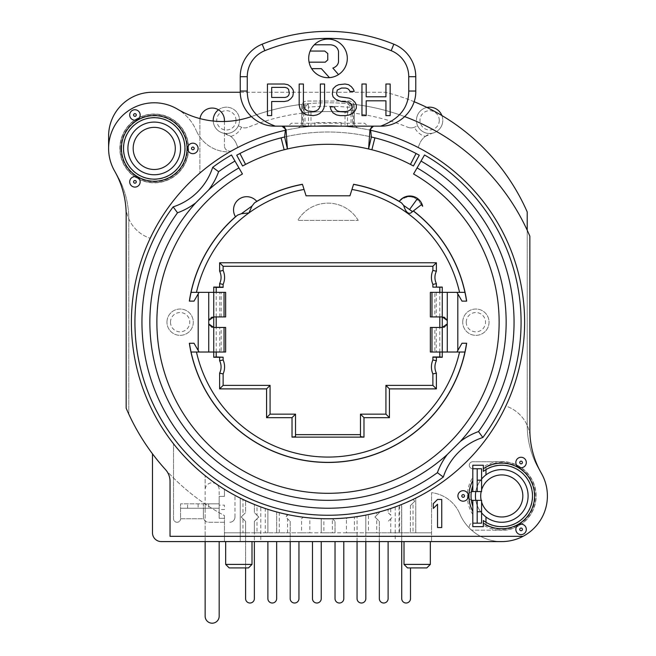 <?xml version="1.0" encoding="UTF-8"?>
<svg xmlns="http://www.w3.org/2000/svg" width="656" height="656" viewBox="0 0 656 656"><rect width="100%" height="100%" fill="white"/><g stroke="black" fill="none" stroke-linecap="round" stroke-linejoin="round"><path stroke-width="0.49" stroke-dasharray="3.28 2.46" d="M292.838 89.396L293.544 91.414L292.838 96.12L290.723 98.802L287.902 100.819L284.376 101.491L271.682 101.491L271.682 115.612L267.451 115.612L267.451 84.017L284.376 84.017L287.902 84.69L290.723 86.707L292.838 89.396M271.682 97.457L285.081 97.457L287.197 96.785L288.607 95.448L289.312 93.431L288.607 89.396L287.197 88.052L285.081 87.379L271.682 87.379L271.682 97.457M368.016 126.141L380.66 126.141A35.104 35.104 0 0 0 415.765 91.036L415.765 76.711A35.104 35.104 0 0 0 393.821 44.173A175.521 175.521 0 0 0 262.187 44.173A35.104 35.104 0 0 0 240.244 76.711L240.244 91.036A35.104 35.104 0 0 0 275.348 126.141L287.992 126.141L291.453 123.238L364.556 123.238L368.016 126.141L374.076 126.141L340.759 126.141M312.625 126.141L287.992 126.141M374.059 126.141L373.485 126.141M374.076 126.141L373.494 126.141L374.076 126.141M373.649 137.539A191.314 191.314 0 0 0 284.638 136.989A191.314 191.314 0 0 1 371.362 136.989M410.443 164.41A179.031 179.031 0 0 0 371.862 149.757M368.582 148.961A179.031 179.031 0 0 0 287.426 148.961M284.146 149.757A179.031 179.031 0 0 0 245.557 164.41M370.648 130.282A196.579 196.579 0 0 0 285.36 130.282M189.436 343.244L194.012 343.244L199.08 352.026L213.733 352.026L213.733 357.29M430.361 327.451L442.267 327.451L442.267 352.026L456.929 352.026L461.996 343.244L466.564 343.244M466.629 301.12L461.996 301.12L456.929 292.346L442.267 292.346L442.267 316.922L443.759 317.135M399.151 201.441C407.778 194.348 415.199 195.431 421.414 204.68L413.305 210.986M422.669 206.287L421.406 204.672A13.161 13.161 0 0 0 399.25 201.376A140.253 140.253 0 0 0 399.217 201.351M353.576 184.279L349.943 195.808L306.065 195.808L302.424 184.279M235.488 216.767A13.161 13.161 0 0 1 238.981 199.203A13.161 13.161 0 0 1 256.758 201.376M189.436 301.12L194.012 301.12L199.08 292.346L225.639 292.346M156.874 322.186A171.134 171.134 0 0 0 413.567 470.385A171.134 171.134 0 0 0 413.567 173.979L424.539 154.98M234.979 161.064L238.923 167.903M231.47 154.98A193.069 193.069 0 0 0 212.683 167.337A61.434 61.434 0 0 1 173.151 206.87M134.931 322.186A193.069 193.069 0 0 0 443.317 477.035A61.434 61.434 0 0 1 482.857 437.503M419.291 155.201A191.314 191.314 0 0 0 417.273 154.119M416.773 153.857A191.314 191.314 0 0 0 374.059 137.637M281.949 137.637A191.314 191.314 0 0 0 239.235 153.857M238.891 154.029A191.314 191.314 0 0 0 236.718 155.201L242.581 165.993M216.193 352.026L216.193 327.451M216.193 316.922L216.193 292.346M223.13 284.409L223.13 287.385M432.878 287.385L432.878 284.409A17.548 17.548 0 0 1 432.878 270.444L432.878 266.279L223.13 266.279L223.13 270.444M439.815 352.026L439.815 327.451M439.815 316.922L439.815 292.346M385.925 385.375L432.878 385.375L432.878 373.92A17.548 17.548 0 0 1 432.878 359.964L432.878 356.979M360.472 414.157L385.925 414.157M295.528 436.625L295.528 414.157L270.083 414.157M223.13 373.92L223.13 385.375L270.083 385.375M223.13 356.979L223.13 359.964M430.361 352.026L434.854 352.026L434.854 327.451M430.361 292.346L434.854 292.346L434.854 316.922L430.361 316.922M212.249 317.135L225.639 316.922M221.154 316.922L221.154 292.346M225.639 352.026L221.154 352.026L221.154 327.451L225.639 327.451M524.587 322.186A196.579 196.579 0 0 0 328 125.608A196.579 196.579 0 0 0 131.421 322.186A196.579 196.579 0 0 0 328 518.765A196.579 196.579 0 0 0 524.587 322.186M251.305 116.612A87.756 87.756 0 0 0 252.568 116.161A219.399 219.399 0 0 1 404.695 116.629M437.527 527.539L441.742 527.539L441.742 499.462L437.527 499.462L433.313 503.644L433.313 508.425L437.527 504.243L437.527 527.539M170.035 481.365L170.035 536.321L523.045 536.321M541.397 473.32A87.756 87.756 0 0 1 530.138 436.912A35.506 35.506 0 0 0 505.801 406.039A196.579 196.579 0 0 0 418.126 147.477A196.579 196.579 0 0 1 431.558 489.278A196.579 196.579 0 0 0 505.801 406.039A35.506 35.506 0 0 1 530.122 436.658A87.756 87.756 0 0 1 529.851 429.811L529.851 236.201A219.399 219.399 0 0 0 527.219 230.264A219.399 219.399 0 0 1 529.851 236.201L529.851 429.811A87.756 87.756 0 0 0 541.397 473.32A45.633 45.633 0 0 0 540.495 471.812A45.633 45.633 0 0 1 522.045 536.829A45.633 45.633 0 0 1 459.774 513.804A45.633 45.633 0 0 0 501.766 541.585L224.45 541.585L224.45 532.811L240.244 532.811L240.244 541.585L240.244 532.811L224.45 532.811L224.45 541.585L240.244 541.585L224.45 541.585L224.45 515.608A219.399 219.399 0 0 1 152.487 453.821A219.399 219.399 0 0 0 165.484 469.573L165.484 469.573M240.268 92.258L385.252 92.258A210.625 210.625 0 0 1 527.219 211.962L527.219 425.4A87.756 87.756 0 0 0 540.495 471.812A87.756 87.756 0 0 1 527.219 425.4L527.219 230.264A219.399 219.399 0 0 0 349.394 103.828L352.575 107.33L351.009 107.182L351.009 126.485L346.557 126.485A196.579 196.579 0 0 0 341.169 126.042L314.839 126.042A196.579 196.579 0 0 0 309.452 126.485L303.433 126.485L303.49 127.141A196.579 196.579 0 0 0 297.234 128.027A5.264 5.264 0 0 0 301.678 122.828L301.678 106.297A5.264 5.264 0 0 1 302.055 104.329A219.399 219.399 0 0 0 252.568 116.161A87.756 87.756 0 0 1 178.875 109.962M527.219 230.264A219.399 219.399 0 0 0 353.945 104.329A5.264 5.264 0 0 1 354.33 106.297L354.33 122.828A5.264 5.264 0 0 0 358.775 128.027A196.579 196.579 0 0 0 353.453 127.256L345.007 126.337A196.579 196.579 0 0 0 311.001 126.337L302.555 127.256A196.579 196.579 0 0 0 297.234 128.027A5.264 5.264 0 0 0 301.678 122.828L301.678 106.297A5.264 5.264 0 0 1 306.942 101.032L349.066 101.032A5.264 5.264 0 0 1 353.945 104.329A5.264 5.264 0 0 0 349.066 101.032L306.942 101.032A5.264 5.264 0 0 0 302.055 104.329A219.399 219.399 0 0 1 306.614 103.828L308.172 103.681L304.991 107.182L303.433 107.33L306.614 103.828L308.172 103.681A219.399 219.399 0 0 1 347.836 103.681L349.394 103.828L347.836 103.681A219.399 219.399 0 0 0 308.172 103.681L307.369 103.763M125.87 207.46A87.756 87.756 0 0 0 114.611 171.052A45.633 45.633 0 0 0 115.513 172.561A45.633 45.633 0 0 1 114.611 171.052L114.611 171.052A45.633 45.633 0 0 1 133.963 107.543A45.633 45.633 0 0 1 196.234 130.569A45.633 45.633 0 0 0 177.555 109.191A87.756 87.756 0 0 0 252.568 116.161A219.399 219.399 0 0 1 302.055 104.329A219.399 219.399 0 0 1 302.555 104.271L302.555 127.256M108.601 148.42A45.633 45.633 0 0 1 177.555 109.191A45.633 45.633 0 0 0 108.601 148.42L108.601 136.136A43.878 43.878 0 0 1 152.487 92.258L385.252 92.258A210.625 210.625 0 0 1 414.108 101.696M529.851 429.811L529.851 236.201A219.399 219.399 0 0 0 351.919 104.091L353.453 104.271A219.399 219.399 0 0 1 353.945 104.329A5.264 5.264 0 0 1 354.33 106.297L354.33 122.828A5.264 5.264 0 0 0 358.775 128.027A196.579 196.579 0 0 0 352.51 127.141L352.575 107.33M232.273 150.486A196.579 196.579 0 0 0 199.875 173.094A196.579 196.579 0 0 1 232.273 150.486A5.264 5.264 0 0 1 224.45 145.886A5.264 5.264 0 0 0 232.273 150.486M303.49 127.141L309.452 126.485M346.557 126.485L352.51 127.141M227.394 153.299A196.579 196.579 0 0 0 224.45 489.278A196.579 196.579 0 0 1 237.882 147.477A196.579 196.579 0 0 0 227.394 153.299L226.812 151.864A35.104 35.104 0 0 1 196.283 130.544A35.104 35.104 0 0 0 226.812 151.864L227.394 153.299M219.178 541.585L219.178 616.181A7.019 7.019 0 0 1 212.159 623.2A7.019 7.019 0 0 1 205.139 616.181L205.139 475.641A196.579 196.579 0 0 0 219.178 485.899A196.579 196.579 0 0 1 205.139 475.641L205.139 489.802A7.019 7.019 0 0 1 212.159 482.783A7.019 7.019 0 0 1 219.178 489.802L219.178 505.161L224.45 505.161L224.45 509.548L219.178 509.548L219.178 518.33L224.45 518.33L224.45 541.585L224.45 532.811L242.966 532.811L242.966 518.765L241.211 517.01L242.966 515.255L242.966 499.421A196.579 196.579 0 0 0 257.004 505.497L254.372 504.456L254.372 512.623L258.759 517.01L257.004 518.765L257.004 532.811L265.254 532.811L265.254 508.482A196.579 196.579 0 0 0 279.3 512.639L279.3 532.811L287.549 532.811L287.549 518.765L285.795 517.01L287.549 514.558L288.123 514.681A196.579 196.579 0 0 0 303.162 517.19L301.588 518.765L301.588 532.811L309.837 532.811L309.837 517.928A196.579 196.579 0 0 0 323.875 518.724L323.875 532.811L332.387 532.811L332.346 518.716A196.579 196.579 0 0 0 347.393 517.805L346.434 518.765L346.434 532.811L354.42 532.811L354.42 516.985A196.579 196.579 0 0 0 368.459 514.558L368.459 532.811L376.708 532.811L376.708 518.765L374.953 517.01L376.708 515.255L376.708 512.639L379.34 511.942A196.579 196.579 0 0 0 388.114 509.351L390.755 508.482A196.579 196.579 0 0 1 376.708 512.639M252.314 503.611L240.244 498.093C267.066 509.892 267.066 509.892 240.244 498.093A196.579 196.579 0 0 0 399.684 505.235L398.102 505.842M260.776 541.585L224.45 541.585L260.776 541.585L260.776 506.916L254.225 504.398M397.946 505.899L397.298 506.145M396.29 506.522L395.675 506.752M240.244 498.093L240.244 532.811L399.684 532.811L399.684 505.235L415.765 498.093L415.765 532.811L431.558 532.811L431.558 492.672A35.104 35.104 0 0 1 459.766 513.804A35.104 35.104 0 0 0 431.558 492.672L431.558 541.585L431.558 532.811L415.765 532.811L415.765 498.093A196.579 196.579 0 0 1 240.244 498.093L240.244 532.811L240.244 498.093L240.244 532.811L224.45 532.811L224.45 541.585L161.261 541.585A8.774 8.774 0 0 1 152.487 532.811L152.487 453.821M413.018 499.429L413.042 499.421A196.579 196.579 0 0 1 400.816 504.784L401.718 505.694L400.816 504.784L399.004 505.497A196.579 196.579 0 0 0 413.042 499.421L414.797 501.217L413.042 502.972L413.042 532.811L431.558 532.811L399.684 532.811M242.966 499.421L245.598 500.659A196.579 196.579 0 0 0 254.372 504.456L254.372 512.623L257.004 515.255L257.004 505.497M287.549 514.558A196.579 196.579 0 0 0 303.162 517.19L301.588 518.765M332.387 518.765L335.027 521.397L335.027 532.811L335.027 521.397L332.346 518.716A196.579 196.579 0 0 0 347.393 517.805L346.434 518.765M265.254 508.482L267.886 509.351A196.579 196.579 0 0 0 276.66 511.942L279.3 512.639M309.837 517.928L312.469 518.15A196.579 196.579 0 0 0 321.243 518.65L323.875 518.724M354.42 516.985L357.053 516.608A196.579 196.579 0 0 0 365.827 515.091L368.459 514.558M173.545 443.784A196.579 196.579 0 0 0 234.979 495.362A196.579 196.579 0 0 1 173.545 443.784L173.545 518.765A3.51 3.51 0 0 0 177.054 522.274A3.51 3.51 0 0 0 180.564 518.765A3.51 3.51 0 0 1 177.054 522.274A3.51 3.51 0 0 1 173.545 518.765L173.545 443.784M199.875 120.335L199.875 173.094L199.875 120.335A12.284 12.284 0 0 1 199.998 118.605A12.284 12.284 0 0 0 199.875 120.335M224.45 121.491L224.45 145.886L224.45 121.491A87.756 87.756 0 0 1 199.998 118.605A12.284 12.284 0 0 1 213.028 108.084A12.284 12.284 0 0 1 224.45 120.335L224.45 121.491A87.756 87.756 0 0 0 252.568 116.161A219.399 219.399 0 0 1 304.089 104.091L302.555 104.271M234.979 517.01L234.979 495.362L234.979 517.01A5.264 5.264 0 0 1 229.715 522.274A5.264 5.264 0 0 0 234.979 517.01M224.45 522.274L208.649 522.274A5.264 5.264 0 0 1 203.688 518.765A5.264 5.264 0 0 0 208.649 522.274L224.45 522.274M303.433 107.33L303.433 126.485M314.839 126.042L314.839 122.598L314.839 126.042M341.169 122.598L341.169 126.042L341.169 122.598L314.839 122.598M305.024 126.952A3.51 3.493 -90 0 1 304.991 126.485L304.991 107.182L308.492 107.182L308.172 103.681M177.555 109.191A87.756 87.756 0 0 0 199.998 118.605M353.453 104.271L353.453 127.256M311.001 126.337L311.001 112.25A210.625 210.625 0 0 1 345.007 112.25L345.007 126.337M345.007 112.25L351.919 112.922A210.625 210.625 0 0 1 407.77 127.248A210.625 210.625 0 0 0 248.239 127.248A210.625 210.625 0 0 1 304.089 112.922L304.089 104.091M351.919 104.091L351.919 112.922M311.001 112.25L304.089 112.922M218.481 109.806A13.161 13.161 0 0 1 238.358 125.788L241.285 127.116A8.774 8.774 0 0 0 248.239 127.248A8.774 8.774 0 0 1 241.556 127.239A16.671 16.671 0 0 1 230.74 136.432L223.696 133.225A13.161 13.161 0 0 1 213.233 121.032M230.74 136.432A17.548 17.548 0 0 1 236.381 143.795A17.548 17.548 0 0 0 223.696 133.225A13.161 13.161 0 0 0 238.358 125.788L241.556 127.239M390.755 515.255L388.114 512.623L388.114 509.351L388.114 512.623L390.755 515.255L390.755 508.482M390.755 518.765L388.114 521.397L392.509 517.01L390.755 518.765L390.755 532.811L399.004 532.811L399.004 505.497M413.042 499.462L414.797 501.217L410.41 505.604L413.042 502.972M418.126 147.477L419.627 143.795A17.548 17.548 0 0 1 425.268 136.432A16.671 16.671 0 0 1 414.444 127.239A8.774 8.774 0 0 1 407.77 127.248A8.774 8.774 0 0 0 414.723 127.116L417.642 125.788A13.161 13.161 0 0 1 416.462 120.335A13.161 13.161 0 0 0 429.631 133.504A13.161 13.161 0 0 0 442.792 120.335A13.161 13.161 0 0 1 432.312 133.225A17.548 17.548 0 0 0 419.627 143.795L418.126 147.477M236.381 143.795L237.882 147.477L236.381 143.795M125.862 207.386A87.756 87.756 0 0 1 126.157 214.561L126.157 408.171A219.399 219.399 0 0 0 128.789 414.108L128.789 218.973A87.756 87.756 0 0 0 115.513 172.561A87.756 87.756 0 0 1 128.789 218.973L128.789 414.108A219.399 219.399 0 0 1 126.157 408.171A219.399 219.399 0 0 0 224.45 515.608L224.45 518.33L219.178 518.33L219.178 496.387L224.45 496.387L224.45 489.278L224.45 496.387L219.178 496.387L219.178 503.849L205.139 503.849L205.139 489.802A7.019 7.019 0 0 1 212.159 482.783A7.019 7.019 0 0 1 219.178 489.802L219.178 505.161L219.178 503.849L205.139 503.849L205.139 541.585M257.004 515.255L258.759 517.01L254.372 521.397L257.004 518.765M166.96 322.186A13.161 13.161 0 0 1 180.129 309.017A13.161 13.161 0 0 1 193.29 322.186A13.161 13.161 0 0 1 180.129 335.347A13.161 13.161 0 0 1 166.96 322.186A13.161 13.161 0 0 0 180.129 335.347A13.161 13.161 0 0 0 193.29 322.186A13.161 13.161 0 0 0 180.129 309.017A13.161 13.161 0 0 0 166.96 322.186M462.718 322.186A13.161 13.161 0 0 1 475.879 309.017A13.161 13.161 0 0 1 489.04 322.186A13.161 13.161 0 0 1 475.879 335.347A13.161 13.161 0 0 1 462.718 322.186A13.161 13.161 0 0 0 475.879 335.347A13.161 13.161 0 0 0 489.04 322.186A13.161 13.161 0 0 0 475.879 309.017A13.161 13.161 0 0 0 462.718 322.186M466.227 322.186A9.651 9.651 0 0 0 475.879 331.838A9.651 9.651 0 0 0 485.53 322.186A9.651 9.651 0 0 0 475.879 312.535A9.651 9.651 0 0 0 466.227 322.186M170.478 322.186A9.651 9.651 0 0 0 180.129 331.838A9.651 9.651 0 0 0 189.781 322.186A9.651 9.651 0 0 0 180.129 312.535A9.651 9.651 0 0 0 170.478 322.186M354.42 532.811L357.053 532.811L357.053 516.608L357.053 598.625A4.387 4.387 0 0 0 361.44 603.012A4.387 4.387 0 0 0 365.827 598.625L365.827 515.091L365.827 532.811L368.459 532.811M265.254 532.811L267.886 532.811L267.886 509.351L267.886 532.811L279.3 532.811M257.004 532.811L254.372 532.811L254.372 598.625A4.387 4.387 0 0 1 249.985 603.012A4.387 4.387 0 0 1 245.598 598.625L245.598 532.811L254.372 532.811L254.372 541.585M245.598 567.916L245.598 521.397L245.598 532.811L242.966 532.811M413.042 532.811L401.718 532.811L401.718 505.694L401.718 598.625A4.387 4.387 0 0 0 406.105 603.012A4.387 4.387 0 0 0 410.5 598.625L410.5 567.916M399.004 532.811L401.636 532.811L401.636 505.604L401.718 541.585M390.755 532.811L376.708 532.811M357.053 541.585L357.053 532.811L365.827 532.811L365.827 541.585M346.434 532.811L332.387 532.811M323.875 532.811L309.837 532.811M301.588 532.811L287.549 532.811M276.66 541.585L276.66 598.625A4.387 4.387 0 0 1 272.273 603.012A4.387 4.387 0 0 1 267.886 598.625L267.886 541.585M276.66 511.942L276.66 532.811L276.66 511.942M254.372 521.397L254.372 532.811L254.372 521.397M242.966 518.765L245.598 521.397L241.211 517.01L245.598 512.623L245.598 500.659L245.598 512.623L242.966 515.255M180.564 518.765L203.688 518.765L203.385 516.575L203.688 518.765L180.564 518.765L180.564 503.849L180.564 518.765M203.385 516.575L203.385 503.849L180.564 503.849L205.139 503.849L205.139 508.236L180.564 508.236L203.385 508.236L203.385 517.223M208.649 503.849L208.649 508.236L203.385 508.236L203.385 503.849L219.178 503.849L219.178 505.161L219.178 503.849M208.649 508.236L219.178 508.236L219.178 505.161L224.45 505.161L224.45 509.548L219.178 509.548L219.178 505.161L219.178 508.236L205.139 508.236L205.139 503.849M125.919 207.46A35.457 35.457 0 0 0 150.224 238.284A35.457 35.457 0 0 1 125.919 207.386M154.242 122.09A26.33 26.33 0 0 1 180.564 148.42A26.33 26.33 0 0 1 154.242 174.75A26.33 26.33 0 0 1 127.912 148.42A26.33 26.33 0 0 1 154.242 122.09A26.33 26.33 0 0 0 127.912 148.42A26.33 26.33 0 0 0 154.242 174.75A26.33 26.33 0 0 0 180.564 148.42A26.33 26.33 0 0 0 154.242 122.09A26.33 26.33 0 0 1 180.564 148.42A26.33 26.33 0 0 1 154.242 174.75A26.33 26.33 0 0 1 127.912 148.42A26.33 26.33 0 0 1 154.242 122.09M154.242 169.486A21.066 21.066 0 0 1 133.176 148.42A21.066 21.066 0 0 1 154.242 127.362A21.066 21.066 0 0 1 175.3 148.42A21.066 21.066 0 0 1 154.242 169.486M185.238 148.42A30.996 30.996 0 0 1 154.242 179.416A30.996 30.996 0 0 1 123.246 148.42A30.996 30.996 0 0 1 154.242 117.424A30.996 30.996 0 0 1 185.238 148.42M120.893 148.42A33.349 33.349 0 0 0 154.242 181.769A33.349 33.349 0 0 0 187.591 148.42A33.349 33.349 0 0 0 154.242 115.071A33.349 33.349 0 0 0 120.893 148.42M188.469 148.42A34.227 34.227 0 0 1 154.242 182.647A34.227 34.227 0 0 1 120.015 148.42A34.227 34.227 0 0 1 154.242 114.193A34.227 34.227 0 0 1 188.469 148.42A34.227 34.227 0 0 0 154.242 114.193A34.227 34.227 0 0 0 120.015 148.42A34.227 34.227 0 0 0 154.242 182.647A34.227 34.227 0 0 0 188.469 148.42M178.563 172.749A34.399 34.399 0 0 1 129.913 172.749A34.399 34.399 0 0 1 129.913 124.099A34.399 34.399 0 0 1 178.563 124.099A34.399 34.399 0 0 1 178.563 172.749M132.52 126.698A30.717 30.717 0 0 1 184.951 148.42A30.717 30.717 0 0 1 142.483 176.8A30.717 30.717 0 0 1 132.52 126.698M213.216 120.335A13.161 13.161 0 0 0 226.377 133.504A13.161 13.161 0 0 0 239.538 120.335A13.161 13.161 0 0 0 226.377 107.174A13.161 13.161 0 0 0 213.216 120.335M236.029 120.335A9.651 9.651 0 0 0 226.377 110.684A9.651 9.651 0 0 0 216.726 120.335A9.651 9.651 0 0 0 226.377 129.995A9.651 9.651 0 0 0 236.029 120.335M126.157 214.561L126.157 408.171L126.157 214.561A87.756 87.756 0 0 0 114.611 171.052M431.558 541.585L395.224 541.585L431.558 541.585M430.328 541.585L404.006 541.585L430.328 541.585M430.328 564.398L404.006 564.398M426.818 567.916L407.515 567.916M501.766 522.274A26.33 26.33 0 0 1 475.436 495.952A26.33 26.33 0 0 1 501.766 469.622A26.33 26.33 0 0 1 528.096 495.952A26.33 26.33 0 0 1 501.766 522.274A26.33 26.33 0 0 0 528.096 495.952A26.33 26.33 0 0 0 501.766 469.622A26.33 26.33 0 0 0 475.436 495.952A26.33 26.33 0 0 0 501.766 522.274A26.33 26.33 0 0 1 475.436 495.952A26.33 26.33 0 0 1 501.766 469.622A26.33 26.33 0 0 1 528.096 495.952A26.33 26.33 0 0 1 501.766 522.274M501.766 474.887A21.066 21.066 0 0 1 522.832 495.952A21.066 21.066 0 0 1 501.766 517.01A21.066 21.066 0 0 1 480.7 495.952A21.066 21.066 0 0 1 501.766 474.887M481.586 489.934A21.066 21.066 0 0 0 481.168 491.557M481.168 500.339A21.066 21.066 0 0 0 481.586 501.963M481.586 479.044A26.33 26.33 0 0 0 475.805 491.557M475.805 500.339A26.33 26.33 0 0 0 481.586 512.853M472.804 507.875L472.804 523.152A3.51 3.51 0 0 0 469.294 526.661A3.51 3.51 0 0 0 472.804 530.171L498.298 530.171A34.399 34.399 0 0 1 483.341 524.997L483.341 526.661L472.804 526.661L472.804 523.152A3.51 3.51 0 0 0 469.294 526.661A3.51 3.51 0 0 0 472.804 530.171L498.298 530.171A34.399 34.399 0 0 0 536.165 495.952A34.399 34.399 0 0 0 498.298 461.726L472.804 461.726A3.51 3.51 0 0 0 469.294 465.235A3.51 3.51 0 0 0 472.804 468.745L472.804 491.557A4.387 4.387 0 0 0 468.417 495.952A4.387 4.387 0 0 0 472.804 500.339L472.804 523.152L481.586 523.152L481.586 500.339L472.804 500.339M501.766 461.726L472.804 461.726A3.51 3.51 0 0 0 469.294 465.235A3.51 3.51 0 0 0 472.804 468.745L472.804 465.235L483.341 465.235L483.341 466.9A34.399 34.399 0 0 1 498.298 461.726L501.766 461.726A34.227 34.227 0 0 1 535.993 495.952A34.227 34.227 0 0 1 501.766 530.171A34.227 34.227 0 0 0 535.993 495.952A34.227 34.227 0 0 0 501.766 461.726M485.973 525.317A33.349 33.349 0 0 0 535.116 495.952A33.349 33.349 0 0 0 485.973 466.58L485.973 469.278A30.996 30.996 0 0 1 532.762 495.952A30.996 30.996 0 0 1 485.973 522.619L485.973 525.317L485.973 522.619M472.804 514.517A34.399 34.399 0 0 1 472.804 477.379L472.804 468.745L481.586 468.745L481.586 491.557L472.804 491.557M477.191 468.745L477.191 491.557M472.804 477.379L472.804 484.021M471.328 491.82A4.387 4.387 0 0 0 471.328 500.077M477.191 500.339L477.191 523.152M483.341 466.9L483.341 471.377A30.717 30.717 0 0 1 532.483 495.952A30.717 30.717 0 0 1 483.341 520.52L483.341 524.997M472.804 506.186A30.717 30.717 0 0 1 472.804 485.711M485.973 466.58L485.973 469.278M425.268 136.432L432.312 133.225A13.161 13.161 0 0 1 417.642 125.788L414.444 127.239M441.882 115.522A13.161 13.161 0 0 1 442.792 120.335A13.161 13.161 0 0 0 429.631 107.174A13.161 13.161 0 0 0 416.462 120.335A13.161 13.161 0 0 1 426.941 107.453M439.282 120.335A9.651 9.651 0 0 0 429.631 110.684A9.651 9.651 0 0 0 419.971 120.335A9.651 9.651 0 0 0 429.631 129.995A9.651 9.651 0 0 0 439.282 120.335M252.002 541.585L225.672 541.585L252.002 541.585M252.002 564.398L225.672 564.398M248.493 567.916L229.182 567.916M410.41 505.604L410.41 532.811L410.41 505.604M388.114 541.585L388.114 598.625A4.387 4.387 0 0 1 383.727 603.012A4.387 4.387 0 0 1 379.34 598.625L379.34 521.397L374.953 517.01L379.34 512.623L379.34 511.942L379.34 512.623L376.708 515.255M379.34 541.585L379.34 521.397L376.708 518.765M343.801 541.585L343.801 598.625A4.387 4.387 0 0 1 339.414 603.012A4.387 4.387 0 0 1 335.027 598.625L335.027 541.585M321.243 518.65L321.243 532.811L321.243 518.65M312.469 541.585L312.469 598.625A4.387 4.387 0 0 0 316.856 603.012A4.387 4.387 0 0 0 321.243 598.625L321.243 541.585M298.956 541.585L298.956 598.625A4.387 4.387 0 0 1 294.569 603.012A4.387 4.387 0 0 1 290.182 598.625L290.182 521.397L285.795 517.01L287.549 515.255M290.182 541.585L290.182 521.397L287.549 518.765M213.733 287.082L213.733 316.922M221.154 352.026L213.733 352.026L213.733 327.451L221.154 327.451M191.06 352.026L199.08 352.026M436.265 327.451L436.265 352.026L442.267 352.026L442.267 357.29M442.267 287.082L442.267 292.346L434.854 292.346M410.525 213.167L412.517 211.609M191.06 292.346L199.08 292.346M209.305 319.324L210.117 318.349M210.133 318.332L211.314 317.504M213.733 327.451L212.249 327.237M211.314 326.86L209.305 325.04M456.929 352.026L464.948 352.026M436.265 352.026L434.854 352.026M446.711 325.04L445.875 326.032M445.85 326.048L444.686 326.868M443.743 327.237L442.267 327.451M444.686 317.504L446.703 319.324M442.267 316.922L434.854 316.922M456.929 292.346L464.948 292.346M366.187 100.819L366.187 115.612L361.956 115.612L361.956 84.017L366.187 84.017L366.187 96.785L385.933 96.785L385.933 84.017L390.164 84.017L390.164 115.612L385.933 115.612L385.933 100.819L366.187 100.819M324.572 104.853L323.867 108.215L322.457 110.905L319.636 113.595L316.815 114.939L310.468 115.612L306.942 114.939L304.122 113.595L301.301 110.905L299.89 108.215L299.185 104.853L299.185 84.017L303.416 84.017L303.416 104.853L304.122 107.543L305.532 109.56L307.648 110.905L310.468 111.577L316.11 110.905L318.226 109.56L319.636 107.543L320.341 104.853L320.341 84.017L324.572 84.017L324.572 104.853M349.968 91.414L347.852 88.724L345.737 88.052L341.505 88.052L337.274 90.069L336.569 93.431L337.274 95.448L339.39 96.785L349.263 98.129L352.083 99.474L354.904 102.164L356.315 104.853L356.315 108.215L354.904 110.905L352.083 113.595L349.263 114.939L345.737 115.612L340.095 115.612L336.569 114.939L333.043 112.922L330.919 109.56L330.214 106.871L334.453 106.871L335.159 108.888L337.274 110.905L340.095 111.577L345.737 111.577L348.557 110.905L350.673 109.56L352.083 107.543L352.083 105.526L350.673 103.509L348.557 102.164L338.685 100.819L335.864 99.474L333.043 96.785L332.338 94.103L333.043 88.724L335.864 86.034L338.685 84.69L345.031 84.017L348.557 84.69L351.378 86.707L353.494 89.396L354.199 91.414L349.968 91.414M309.074 62.172A19.311 19.311 0 0 1 335.364 40.541A19.311 19.311 0 0 1 329.451 77.646A19.311 19.311 0 0 1 309.074 62.172L325.261 62.172L327.77 59.934L327.77 53.505L324.745 51.053L310.149 51.053M314.306 44.78L330.501 44.78C334.921 45.223 337.594 47.412 338.512 51.357L338.512 62C337.963 64.928 336.077 66.945 332.854 68.06L338.512 74.587M329.451 77.646L321.35 68.65L311.649 68.65M358.217 220.383A35.104 35.104 0 0 0 297.791 220.383A35.104 35.104 0 0 1 358.217 220.383L297.791 220.383L358.217 220.383M308.492 126.575L308.492 107.182A215.89 215.89 0 0 1 347.516 107.182L347.516 126.575M350.985 126.952A3.51 3.493 90 0 0 351.009 126.485L352.575 126.485M347.836 103.681L351.009 107.182L347.516 107.182L347.836 103.681L348.623 103.755M198.12 503.849L198.12 508.236M187.591 508.236L187.591 503.849M131.085 125.263A32.751 32.751 0 0 0 131.085 171.577A32.751 32.751 0 0 0 177.399 171.577A32.751 32.751 0 0 0 177.399 125.263A32.751 32.751 0 0 0 131.085 125.263M472.804 480.659A32.751 32.751 0 0 0 472.804 511.237M483.341 523.021A32.751 32.751 0 0 0 526.989 475.067A32.751 32.751 0 0 0 483.341 468.876M432.312 133.225A13.161 13.161 0 0 1 417.642 125.788M219.744 352.026L219.744 327.451M219.744 316.922L219.744 292.346M436.265 292.346L436.265 316.922M395.224 506.916L395.224 541.585"/><path stroke-width="0.98" d="M293.544 91.414L292.838 89.396L290.723 86.707L287.902 84.69L284.376 84.017L267.451 84.017L267.451 115.612L271.682 115.612L271.682 101.491L284.376 101.491L287.902 100.819L290.723 98.802L292.838 96.12L293.544 91.414M247.263 91.036L247.263 76.711A28.085 28.085 0 0 1 264.819 50.676A168.502 168.502 0 0 1 391.189 50.676A28.085 28.085 0 0 1 408.745 76.711L408.745 91.036C408.713 107.551 399.356 119.253 380.66 126.141L275.348 126.141C256.652 119.253 247.287 107.551 247.263 91.036L240.244 91.036L240.244 76.711A35.104 35.104 0 0 1 262.187 44.173A175.521 175.521 0 0 1 393.821 44.173A35.104 35.104 0 0 1 415.765 76.711L415.765 91.036C416.265 109.667 399.561 126.6 380.66 126.141M366.187 100.819L366.187 115.612L361.956 115.612L361.956 84.017L366.187 84.017L366.187 96.785L385.933 96.785L385.933 84.017L390.164 84.017L390.164 115.612L385.933 115.612L385.933 100.819L366.187 100.819M323.867 108.215L324.572 104.853L324.572 84.017L320.341 84.017L320.341 104.853L319.636 107.543L318.226 109.56L316.11 110.905L313.289 111.577L307.648 110.905L305.532 109.56L304.122 107.543L303.416 104.853L303.416 84.017L299.185 84.017L299.185 104.853L299.89 108.215L301.301 110.905L304.122 113.595L306.942 114.939L313.289 115.612L316.815 114.939L319.636 113.595L322.457 110.905L323.867 108.215M349.263 90.069L349.968 91.414L354.199 91.414L353.494 89.396L351.378 86.707L348.557 84.69L345.031 84.017L338.685 84.69L335.864 86.034L333.043 88.724L332.338 94.103L333.043 96.785L335.864 99.474L341.505 101.491L348.557 102.164L350.673 103.509L352.083 105.526L352.083 107.543L350.673 109.56L348.557 110.905L345.737 111.577L340.095 111.577L337.274 110.905L335.159 108.888L334.453 106.871L330.214 106.871L330.919 109.56L333.043 112.922L336.569 114.939L340.095 115.612L345.737 115.612L349.263 114.939L352.083 113.595L354.904 110.905L356.315 108.215L356.315 104.853L354.904 102.164L352.083 99.474L349.263 98.129L339.39 96.785L337.274 95.448L336.569 93.431L337.274 90.069L341.505 88.052L345.737 88.052L347.852 88.724L349.263 90.069M347.311 58.392A19.311 19.311 0 0 0 328 39.081A19.311 19.311 0 0 0 308.697 58.392A19.311 19.311 0 0 0 328 77.695A19.311 19.311 0 0 0 347.311 58.392M240.244 91.036C239.752 109.667 256.439 126.592 275.348 126.141M285.401 129.863C285.36 127.641 284.212 126.403 281.932 126.141L286.016 129.503L287.426 148.961L284.638 136.989L285.401 129.863L286.016 129.503M340.759 126.141L312.625 126.141M374.076 126.141L373.494 126.141L374.076 126.141C371.78 126.419 370.624 127.658 370.607 129.863L371.362 136.989L368.582 148.961A179.031 179.031 0 0 0 287.426 148.961L284.638 136.989L281.104 137.85L284.146 149.757L287.426 148.961A179.031 179.031 0 0 0 242.581 165.993L245.557 164.41L239.932 153.488A191.314 191.314 0 0 1 281.104 137.85M373.485 126.141L369.984 129.503L368.582 148.961L371.862 149.757A179.031 179.031 0 0 0 368.582 148.961L371.362 136.989L374.904 137.85A191.314 191.314 0 0 1 416.076 153.488L410.443 164.41A179.031 179.031 0 0 0 371.862 149.757L374.904 137.85M239.932 153.488L236.718 155.201L242.581 165.993M419.291 155.201L413.428 165.993A179.031 179.031 0 0 0 410.443 164.41L413.428 165.993L419.291 155.201L416.076 153.488M285.36 130.282A196.579 196.579 0 0 0 328 518.765A196.579 196.579 0 0 0 370.648 130.282M456.929 352.026L461.996 343.244L466.67 343.244A140.253 140.253 0 0 1 189.346 343.285L189.436 343.244A140.154 140.154 0 0 0 191.06 352.026L213.733 352.026L213.733 357.29L223.13 357.225L216.193 356.979L216.193 352.026M457.806 293.863L457.806 350.501L457.806 293.863M466.629 301.12L466.572 301.129A140.154 140.154 0 0 0 464.948 292.346L430.361 292.346L430.361 316.922L442.267 316.922L442.267 327.451L447.277 323.867L447.277 320.497L442.267 316.922L442.267 287.082L432.878 287.139L442.267 287.189M413.395 210.92A140.253 140.253 0 0 1 466.662 301.088L466.662 301.088M254.512 202.852L252.027 206L248.911 212.929L241.359 213.725L237.595 215.094L235.512 216.8A13.161 13.161 0 0 1 238.981 199.203A13.161 13.161 0 0 1 256.783 201.4L254.512 202.852A140.146 140.146 0 0 1 302.457 184.385L306.065 195.808L349.943 195.808L353.576 184.279A140.253 140.253 0 0 1 399.217 201.351M189.338 301.12L189.338 301.12A140.253 140.253 0 0 1 235.488 216.767L235.512 216.8A13.161 13.161 0 0 1 238.981 199.203A13.161 13.161 0 0 1 256.783 201.4L256.758 201.376A140.253 140.253 0 0 1 302.424 184.279L302.457 184.385M198.202 350.501L198.202 293.863L198.202 350.501M242.441 173.979A171.134 171.134 0 0 0 156.874 322.186A171.134 171.134 0 0 1 242.441 173.979L238.923 167.903L242.441 173.979A171.134 171.134 0 0 0 243.802 471.164A171.134 171.134 0 0 0 499.134 322.186A171.134 171.134 0 0 0 413.567 173.979L421.029 161.064A186.05 186.05 0 0 1 478.503 431.574A68.454 68.454 0 0 0 460.332 441.463L447.277 454.518A68.454 68.454 0 0 0 437.388 472.681A186.05 186.05 0 0 1 177.505 212.798A68.454 68.454 0 0 0 195.677 202.909A178.153 178.153 0 0 0 202.032 448.155A178.153 178.153 0 0 0 447.277 454.518M421.029 161.064L424.539 154.98A193.069 193.069 0 0 1 482.857 437.503A193.069 193.069 0 0 0 424.539 154.98A193.069 193.069 0 0 1 482.857 437.503A61.434 61.434 0 0 0 443.317 477.035A193.069 193.069 0 0 1 173.151 206.87A193.069 193.069 0 0 0 134.931 322.186A193.069 193.069 0 0 1 173.151 206.87A61.434 61.434 0 0 0 212.683 167.337A193.069 193.069 0 0 1 231.47 154.98L238.923 167.903A178.153 178.153 0 0 0 208.739 189.846A68.454 68.454 0 0 0 218.612 171.692A186.05 186.05 0 0 1 234.979 161.064L231.47 154.98A193.069 193.069 0 0 0 212.683 167.337L218.612 171.692M417.273 154.119A191.314 191.314 0 0 0 416.773 153.857M374.059 137.637A191.314 191.314 0 0 0 373.649 137.539M284.638 136.989A191.314 191.314 0 0 0 281.949 137.637M216.193 327.451L216.193 316.922M216.193 292.346L216.193 287.385L223.13 287.385L223.13 284.409A17.548 17.548 0 0 0 223.13 270.444A17.548 17.548 0 0 1 223.13 284.409L219.621 283.638A14.038 14.038 0 0 0 219.621 271.215L219.621 262.769L436.388 262.769L436.388 271.215L432.878 270.444L432.878 266.279L223.13 266.279L223.13 270.444L219.621 271.215M295.528 434.649L360.472 434.649L360.472 414.157L385.925 414.157L385.925 385.375L432.878 385.375L432.878 373.92A17.548 17.548 0 0 1 432.878 359.964L432.878 356.979L439.815 356.979L439.815 352.026M439.815 327.451L439.815 316.922M439.815 292.346L439.815 287.385M223.13 357.225L223.13 359.964L219.621 360.734A14.038 14.038 0 0 1 219.621 373.149L223.13 373.92A17.548 17.548 0 0 0 223.13 359.964A17.548 17.548 0 0 1 223.13 373.92L223.13 385.375L270.083 385.375L270.083 414.157L295.528 414.157L295.528 436.625L292.018 437.117L363.982 437.117L360.472 436.625L360.472 414.157L363.982 417.667L363.982 437.117M466.67 343.244L466.564 343.244A140.154 140.154 0 0 1 464.948 352.026L442.267 352.026L442.267 327.451L430.361 327.451L430.361 352.026L442.267 352.026L442.267 357.29L432.878 357.225M209.305 325.04L208.731 323.875L213.733 327.451L213.733 352.026L225.639 352.026L225.639 327.451L213.733 327.451L213.733 316.922L225.639 316.922L225.639 292.346L213.733 292.346L213.733 287.082L223.13 287.139M152.487 453.821L152.487 532.811A8.774 8.774 0 0 0 161.261 541.585L501.766 541.585A45.633 45.633 0 0 0 523.045 536.321L170.035 536.321L170.035 481.365A17.548 17.548 0 0 0 165.492 469.581A219.399 219.399 0 0 1 126.157 408.171L126.157 214.561A87.756 87.756 0 0 0 114.611 171.052A45.633 45.633 0 0 1 177.555 109.191A87.756 87.756 0 0 0 251.305 116.612M404.695 116.629A219.399 219.399 0 0 1 529.851 236.201L529.851 429.811A87.756 87.756 0 0 0 541.397 473.32A45.633 45.633 0 0 1 523.045 536.321M457.913 495.952A5.24 5.24 0 0 0 463.152 501.184A5.24 5.24 0 0 0 468.392 495.952A5.24 5.24 0 0 0 463.152 490.713A5.24 5.24 0 0 0 457.913 495.952M523.693 533.927A5.24 5.24 0 0 0 525.612 526.768A5.24 5.24 0 0 0 518.453 524.857A5.24 5.24 0 0 0 516.543 532.008A5.24 5.24 0 0 0 523.693 533.927M137.547 119.515A5.24 5.24 0 0 0 139.466 112.365A5.24 5.24 0 0 0 132.315 110.446A5.24 5.24 0 0 0 130.396 117.596A5.24 5.24 0 0 0 137.547 119.515M137.547 177.325A5.24 5.24 0 0 0 130.396 179.244A5.24 5.24 0 0 0 132.315 186.394A5.24 5.24 0 0 0 139.466 184.484A5.24 5.24 0 0 0 137.547 177.325M187.616 148.42A5.24 5.24 0 0 0 192.856 153.66A5.24 5.24 0 0 0 198.087 148.42A5.24 5.24 0 0 0 192.856 143.18A5.24 5.24 0 0 0 187.616 148.42M523.693 457.97A5.24 5.24 0 0 0 516.543 459.889A5.24 5.24 0 0 0 518.453 467.039A5.24 5.24 0 0 0 525.612 465.129A5.24 5.24 0 0 0 523.693 457.97M187.058 148.42A32.825 32.825 0 0 1 154.242 181.245A32.825 32.825 0 0 1 121.417 148.42A32.825 32.825 0 0 1 154.242 115.604A32.825 32.825 0 0 1 187.058 148.42M472.804 468.745L481.586 468.745L481.586 491.557L472.804 491.557L472.804 480.504A32.825 32.825 0 0 0 472.804 511.393L472.804 500.339A4.387 4.387 0 0 1 471.328 500.077M483.341 523.111A32.825 32.825 0 0 0 533.139 505.587A32.825 32.825 0 0 0 483.341 468.786L483.341 471.377A30.717 30.717 0 0 1 532.483 495.952A30.717 30.717 0 0 1 483.341 520.52L483.341 526.661L472.804 526.661L472.804 511.393M472.804 480.504L472.804 465.235L483.341 465.235L483.341 468.786M170.035 481.365A17.548 17.548 0 0 0 165.484 469.573M199.998 118.605A12.284 12.284 0 0 1 213.028 108.084A12.284 12.284 0 0 1 224.45 120.335L224.45 121.491M108.601 148.42L108.601 136.136A43.878 43.878 0 0 1 152.487 92.258L240.268 92.258M414.108 101.696A210.625 210.625 0 0 1 527.219 211.962L527.219 230.264M254.225 504.398L252.314 503.611M397.298 506.145L396.806 506.334M529.851 429.811A87.756 87.756 0 0 0 541.397 473.32M267.886 541.585L267.886 598.625A4.387 4.387 0 0 0 272.273 603.012A4.387 4.387 0 0 0 276.66 598.625L276.66 541.585M254.372 541.585L254.372 598.625A4.387 4.387 0 0 1 249.985 603.012A4.387 4.387 0 0 1 245.598 598.625L245.598 567.916M205.139 541.585L205.139 616.181A7.019 7.019 0 0 0 212.159 623.2A7.019 7.019 0 0 0 219.178 616.181L219.178 541.585M154.242 127.362A21.066 21.066 0 0 0 133.176 148.42A21.066 21.066 0 0 0 154.242 169.486A21.066 21.066 0 0 0 175.3 148.42A21.066 21.066 0 0 0 154.242 127.362M154.242 174.75A26.33 26.33 0 0 0 180.564 148.42A26.33 26.33 0 0 0 154.242 122.09A26.33 26.33 0 0 0 127.912 148.42A26.33 26.33 0 0 0 154.242 174.75M184.951 148.42A30.717 30.717 0 0 1 154.242 179.137A30.717 30.717 0 0 1 123.525 148.42A30.717 30.717 0 0 1 154.242 117.703A30.717 30.717 0 0 1 184.951 148.42M213.233 121.032A13.161 13.161 0 0 1 218.481 109.806M126.157 214.561A87.756 87.756 0 0 0 114.611 171.052M430.328 541.585L430.328 564.398L404.006 564.398L404.006 541.585M404.006 564.398L407.515 567.916L426.818 567.916L430.328 564.398M481.586 501.963A21.066 21.066 0 0 0 522.832 495.952A21.066 21.066 0 0 0 481.586 489.934M481.168 491.557A21.066 21.066 0 0 0 481.168 500.339M481.586 512.853A26.33 26.33 0 0 0 528.096 495.952A26.33 26.33 0 0 0 481.586 479.044M475.805 491.557A26.33 26.33 0 0 0 475.805 500.339M485.973 469.606L485.973 474.887L485.973 469.606M485.973 517.01L485.973 522.291L485.973 517.01M472.804 491.557A4.387 4.387 0 0 0 471.328 491.82M472.804 523.152L481.586 523.152L481.586 500.339L472.804 500.339M472.804 485.711A30.717 30.717 0 0 0 472.804 506.186M477.191 500.339L477.191 523.152M481.586 511.746L477.191 511.746M477.191 468.745L477.191 491.557M481.586 480.151L477.191 480.151M426.941 107.453A13.161 13.161 0 0 1 441.882 115.522M252.002 541.585L252.002 564.398L225.672 564.398L225.672 541.585M225.672 564.398L229.182 567.916L248.493 567.916L252.002 564.398M401.718 541.585L401.718 598.625A4.387 4.387 0 0 0 406.105 603.012A4.387 4.387 0 0 0 410.5 598.625L410.5 567.916M379.34 541.585L379.34 598.625A4.387 4.387 0 0 0 383.727 603.012A4.387 4.387 0 0 0 388.114 598.625L388.114 541.585M357.053 541.585L357.053 598.625A4.387 4.387 0 0 0 361.44 603.012A4.387 4.387 0 0 0 365.827 598.625L365.827 541.585M335.027 541.585L335.027 598.625A4.387 4.387 0 0 0 339.414 603.012A4.387 4.387 0 0 0 343.801 598.625L343.801 541.585M312.469 541.585L312.469 598.625A4.387 4.387 0 0 0 316.856 603.012A4.387 4.387 0 0 0 321.243 598.625L321.243 541.585M290.182 541.585L290.182 598.625A4.387 4.387 0 0 0 294.569 603.012A4.387 4.387 0 0 0 298.956 598.625L298.956 541.585M437.527 527.539L441.742 527.539L441.742 499.462L437.527 499.462L433.313 503.644L433.313 508.425L437.527 504.243L437.527 527.539M213.733 357.184L216.193 356.979M213.733 287.189L216.193 287.385M191.06 352.026L191.068 352.026A140.146 140.146 0 0 0 464.94 352.026L464.948 352.026M432.878 385.375L436.388 388.885L436.388 373.149L432.878 373.92A17.548 17.548 0 0 1 432.878 359.964L436.388 360.734L436.388 357.29M439.815 356.979L442.267 357.184M432.878 287.139L432.878 284.409L436.388 283.638L436.388 287.082M389.434 417.667L385.925 414.157L385.925 385.375L389.434 388.885L389.434 417.667L363.982 417.667M360.472 436.625L360.472 434.649M295.528 414.157L292.018 417.667L266.574 417.667L266.574 388.885L219.621 388.885L219.621 373.149M266.574 388.885L270.083 385.375L270.083 414.157L266.574 417.667M223.13 385.375L219.621 388.885M199.08 292.346L194.012 301.12L189.436 301.12A140.154 140.154 0 0 1 191.06 292.346L213.733 292.346L213.733 316.922L208.731 320.497L209.305 319.324M464.94 292.346A140.146 140.146 0 0 0 413.305 210.986L412.517 211.609L409.541 209.543L417.544 198.489A13.161 13.161 0 0 1 422.669 206.287L421.406 204.664L410.525 213.167C407.737 213.938 405.441 211.355 403.653 205.418L401.447 202.827L399.192 201.408A13.161 13.161 0 0 1 417.544 198.489C410.566 194.447 404.432 195.431 399.151 201.441M456.929 292.346L461.996 301.12L466.572 301.129M189.346 343.285L194.012 343.244L199.08 352.026M191.068 292.346L191.06 292.346A140.146 140.146 0 0 1 237.595 215.094M211.314 317.504L212.249 317.135M212.249 327.237L211.314 326.86M208.731 292.346L208.731 352.026M446.703 319.324L447.277 320.497L447.277 323.875L446.711 325.04M444.686 326.868L443.743 327.237M443.759 317.135L444.686 317.504M409.541 209.543L403.653 205.418M431.427 277.431A17.548 17.548 0 0 1 432.878 270.444A17.548 17.548 0 0 0 432.878 284.409A17.548 17.548 0 0 1 431.427 277.431M432.878 266.279L436.388 262.769M223.13 266.279L219.621 262.769M195.668 202.909L208.731 189.855M478.503 431.574L482.857 437.503A61.434 61.434 0 0 0 443.317 477.035L437.388 472.681M212.683 167.337A61.434 61.434 0 0 1 173.151 206.87L177.505 212.798M370.607 129.863L369.984 129.503M309.074 62.172L325.261 62.172L327.77 59.934L327.77 53.505L324.745 51.053L310.149 51.053M314.306 44.78L330.501 44.78C334.921 45.223 337.594 47.412 338.512 51.357L338.512 62C337.963 64.928 336.077 66.945 332.854 68.06L338.512 74.587M329.451 77.646L321.35 68.65L311.649 68.65M271.682 97.457L285.081 97.457L287.197 96.785L288.607 95.448L289.312 93.431L288.607 89.396L287.197 88.052L285.081 87.379L271.682 87.379L271.682 97.457M408.745 91.036L415.765 91.036M415.765 76.711L408.745 76.711M391.189 50.676L393.821 44.173M264.819 50.676L262.187 44.173M247.263 76.711L240.244 76.711M472.804 484.021L472.804 477.379M472.804 514.517L472.804 507.875M464.497 495.952A1.345 1.345 0 0 1 463.152 497.297A1.345 1.345 0 0 1 461.808 495.952A1.345 1.345 0 0 1 463.152 494.608A1.345 1.345 0 0 1 464.497 495.952M520.405 528.228A1.345 1.345 0 0 1 522.242 528.72A1.345 1.345 0 0 1 521.75 530.556A1.345 1.345 0 0 1 519.913 530.064A1.345 1.345 0 0 1 520.405 528.228M134.259 113.816A1.345 1.345 0 0 1 136.095 114.308A1.345 1.345 0 0 1 135.603 116.145A1.345 1.345 0 0 1 133.767 115.653A1.345 1.345 0 0 1 134.259 113.816M134.259 183.024A1.345 1.345 0 0 1 133.767 181.187A1.345 1.345 0 0 1 135.603 180.695A1.345 1.345 0 0 1 136.095 182.532A1.345 1.345 0 0 1 134.259 183.024M194.201 148.42A1.345 1.345 0 0 1 192.856 149.765A1.345 1.345 0 0 1 191.511 148.42A1.345 1.345 0 0 1 192.856 147.075A1.345 1.345 0 0 1 194.201 148.42M520.405 463.669A1.345 1.345 0 0 1 519.913 461.832A1.345 1.345 0 0 1 521.75 461.34A1.345 1.345 0 0 1 522.242 463.177A1.345 1.345 0 0 1 520.405 463.669M224.032 327.451L224.032 352.026M459.544 352.026A134.882 134.882 0 0 1 196.464 352.026M219.621 360.734L219.621 357.29M292.018 437.117L292.018 417.667M436.388 388.885L389.434 388.885M436.388 373.149A14.038 14.038 0 0 1 436.388 360.734M223.13 270.444A17.548 17.548 0 0 1 223.13 284.409M351.952 189.445A134.882 134.882 0 0 1 459.544 292.346M436.388 283.638A14.038 14.038 0 0 1 436.388 271.215M219.621 287.082L219.621 283.638M196.464 292.346A134.882 134.882 0 0 1 304.056 189.445M353.543 184.385A140.146 140.146 0 0 1 401.447 202.827M252.027 206L241.359 213.725M224.032 292.346L224.032 316.922M447.277 292.346L447.277 352.026M431.976 352.026L431.976 327.451M431.976 316.922L431.976 292.346M443.317 477.035A193.069 193.069 0 0 1 134.931 322.186M156.874 322.186A171.134 171.134 0 0 0 243.802 471.164A171.134 171.134 0 0 0 499.134 322.186A171.134 171.134 0 0 0 413.567 173.979M460.332 441.463A178.153 178.153 0 0 0 417.077 167.903"/></g></svg>
